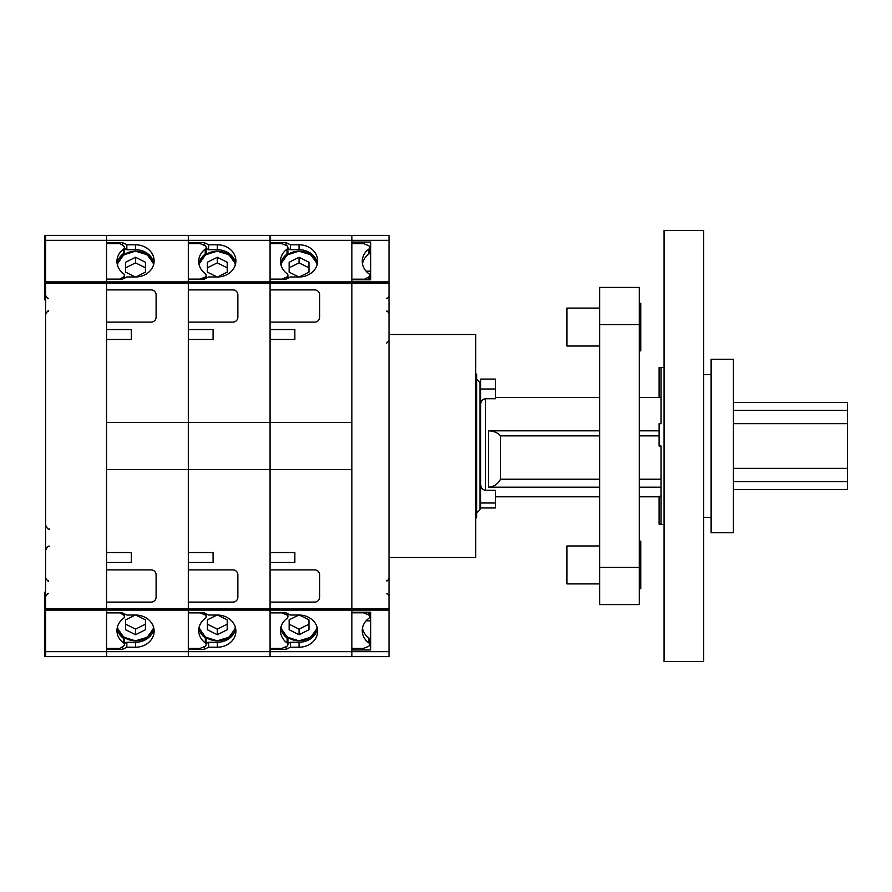 <?xml version="1.0" encoding="UTF-8"?>
<svg xmlns="http://www.w3.org/2000/svg" width="892" height="892" viewBox="0 0 892 892"><rect width="100%" height="100%" fill="white"/><g stroke="black" fill="none" stroke-linecap="round" stroke-linejoin="round"><path stroke-width="1.34" d="M599.625 308.097L566.911 308.097L566.911 346.029L599.625 346.029M599.625 545.971L566.911 545.971L566.911 583.903L599.625 583.903M639.263 303.28L640.757 303.28L640.757 350.857L639.263 350.857M639.263 541.143L640.757 541.143L640.757 588.72L639.263 588.72M639.263 604.575L639.263 287.425L599.625 287.425L599.625 604.575L639.263 604.575L599.625 604.575M287.915 248.5L290.379 249.738L299.065 249.738L299.065 244.787A18.587 16.089 0 0 1 317.652 260.877A18.587 16.089 0 0 1 299.065 276.966L290.379 276.966L286.087 279.118L270.075 279.118L270.075 281.894L270.075 235.388L270.075 240.349L188.312 240.349L188.312 281.894L188.312 279.118L204.313 279.118L208.605 276.966L217.302 276.966A18.587 16.089 0 0 0 235.889 260.877A18.587 16.089 0 0 0 217.302 244.787L208.605 244.787L204.313 242.635L188.312 242.635L188.312 235.388L188.312 240.349L106.549 240.349L106.549 281.894L106.549 279.118L122.55 279.118L126.842 276.966L135.539 276.966A18.587 16.089 0 0 0 154.115 260.877A18.587 16.089 0 0 0 135.539 244.787L126.842 244.787L122.55 242.635L106.549 242.635L106.549 240.349L45.592 240.349L45.592 235.388L106.549 235.388L106.549 240.349L106.549 235.388L389.012 235.388L389.012 656.612L351.849 656.612L351.849 651.651L351.849 656.612L270.075 656.612L270.075 651.651L270.075 656.612L188.312 656.612L188.312 651.651L188.312 656.612L44.6 656.612L44.6 592.188L45.592 592.188M299.065 244.787L290.379 244.787L286.087 242.635L270.075 242.635L270.075 240.349L351.849 240.349L351.849 235.388L351.849 242.044L370.671 242.044L370.671 279.765L351.849 279.765L351.849 612.235L370.671 612.235L370.671 649.956L351.849 649.956L351.849 651.651L389.012 651.651M369.623 246.995L370.671 246.995M370.671 645.005L369.623 645.005M370.671 620.832L366.088 620.832M370.671 271.168L366.088 271.168M298.798 276.966L289.153 272.149L289.153 262.237L299.065 257.286L308.978 262.237L308.978 272.149L299.344 276.966M308.978 272.149L308.978 267.812L299.065 262.861L289.153 267.812L289.153 272.149M299.065 262.861L299.065 257.286M135.261 276.966L125.627 272.149L125.627 262.237L135.539 257.286L145.441 262.237L145.441 272.149L135.807 276.966M145.441 272.149L145.441 267.812L135.539 262.861L125.627 267.812L125.627 272.149M135.539 262.861L135.539 257.286M45.592 240.349L45.592 281.894L106.549 281.894L106.549 283.132L106.549 281.894L270.075 281.894L270.075 651.651L351.849 651.651L351.849 610.106L389.012 610.106M389.012 240.349L351.849 240.349L351.849 281.894L270.075 281.894L270.075 283.132L188.312 283.132L188.312 422.462L106.549 422.462L106.549 339.451L131.325 339.451L131.325 329.549L106.549 329.549L106.549 322.112L151.149 322.112A4.951 4.951 0 0 0 156.1 317.151L156.1 294.851A4.951 4.951 0 0 0 151.149 289.9L106.549 289.9L106.549 283.132L188.312 283.132L188.312 281.894L188.312 289.9L232.912 289.9A4.951 4.951 0 0 1 237.863 294.851L237.863 317.151A4.951 4.951 0 0 1 232.912 322.112L188.312 322.112L188.312 329.549L213.088 329.549L213.088 339.451L188.312 339.451L188.312 552.549L213.088 552.549L213.088 562.451L188.312 562.451L188.312 569.888L232.912 569.888A4.951 4.951 0 0 1 237.863 574.849L237.863 597.149A4.951 4.951 0 0 1 232.912 602.1L188.312 602.1L188.312 612.882L204.313 612.882L208.605 615.034L217.302 615.034A18.587 16.089 180 0 1 235.889 631.123A18.587 16.089 180 0 1 217.302 647.213L208.605 647.213L204.313 649.365L188.312 649.365L188.312 651.651L270.075 651.651L270.075 649.365L286.087 649.365L290.379 647.213L299.065 647.213A18.587 16.089 180 0 0 317.652 631.123A18.587 16.089 180 0 0 299.065 615.034L290.379 615.034L286.087 612.882L270.075 612.882L270.075 610.106L351.849 610.106L351.849 608.868L389.012 608.868M389.012 281.894L351.849 281.894L351.849 283.132L270.075 283.132L270.075 289.9L314.675 289.9A4.951 4.951 0 0 1 319.637 294.851L319.637 317.151A4.951 4.951 0 0 1 314.675 322.112L270.075 322.112L270.075 329.549L294.851 329.549L294.851 339.451L270.075 339.451L270.075 422.462L188.312 422.462L188.312 469.538L270.075 469.538L270.075 552.549L294.851 552.549L294.851 562.451L270.075 562.451L270.075 569.888L314.675 569.888A4.951 4.951 0 0 1 319.637 574.849L319.637 597.149A4.951 4.951 0 0 1 314.675 602.1L270.075 602.1L270.075 610.106L188.312 610.106L188.312 651.651L106.549 651.651L106.549 656.612L106.549 651.651L45.592 651.651L45.592 656.612M213.088 329.549L188.312 329.549M280.701 628.146A18.587 16.089 180 0 0 287.101 637.981A2.475 2.141 0 0 1 287.915 639.575L287.915 644.537A2.475 2.141 180 0 0 287.101 642.942A18.587 16.089 0 0 1 280.489 630.622A18.587 16.089 0 0 1 286.979 618.401A2.475 2.141 180 0 0 286.499 614.789L281.883 612.882M287.915 644.537A2.475 2.141 180 0 1 286.499 646.466L281.727 648.439L270.075 648.439M281.883 279.118L286.499 277.211A2.475 2.141 0 0 0 287.101 273.688A18.587 16.089 180 0 1 280.489 261.378A18.587 16.089 180 0 1 286.979 249.147A2.475 2.141 0 0 0 287.915 247.463L287.915 252.425A2.475 2.141 180 0 1 286.979 254.108A18.587 16.089 0 0 0 280.701 263.854M287.915 247.463A2.475 2.141 0 0 0 286.499 245.534L281.727 243.561L270.075 243.561M286.979 254.108L286.979 249.147M287.101 637.981L287.101 642.942M235.666 628.648A18.587 16.089 0 0 1 217.302 642.262L208.605 642.262L208.605 647.213M208.605 642.262L206.152 643.5M204.313 646.644L204.313 649.365M204.313 245.356L204.313 242.635M206.152 248.5L208.605 249.738L208.605 244.787M208.605 249.738L217.302 249.738A18.587 16.089 180 0 1 235.666 263.352M188.312 562.451L213.088 562.451M389.012 334.511L475.737 334.511L475.737 557.489L389.012 557.489M45.592 281.894L45.592 283.132L106.549 283.132L106.549 608.868L106.549 602.1L151.149 602.1A4.951 4.951 0 0 0 156.1 597.149L156.1 574.849A4.951 4.951 0 0 0 151.149 569.888L106.549 569.888L106.549 562.451L131.325 562.451L131.325 552.549L106.549 552.549L106.549 469.538L188.312 469.538L188.312 610.106L106.549 610.106L106.549 612.882L122.55 612.882L126.842 615.034L135.539 615.034A18.587 16.089 180 0 1 154.115 631.123A18.587 16.089 180 0 1 135.539 647.213L126.842 647.213L122.55 649.365L106.549 649.365L106.549 651.651L106.549 610.106L45.592 610.106L45.592 651.651M45.592 283.132L45.592 608.868L106.549 608.868L106.549 610.106L106.549 608.868L351.849 608.868L351.849 469.538L270.075 469.538L270.075 422.462L351.849 422.462L351.849 283.132L389.012 283.132M198.938 628.146A18.587 16.089 180 0 0 205.338 637.981A2.475 2.141 0 0 1 206.152 639.575L206.152 644.537A2.475 2.141 180 0 0 205.338 642.942A18.587 16.089 0 0 1 198.715 630.622A18.587 16.089 0 0 1 205.216 618.401A2.475 2.141 180 0 0 204.736 614.789L200.12 612.882M206.152 644.537A2.475 2.141 180 0 1 204.736 646.466L199.953 648.439L188.312 648.439M200.12 279.118L204.736 277.211A2.475 2.141 0 0 0 205.338 273.688A18.587 16.089 180 0 1 198.715 261.378A18.587 16.089 180 0 1 205.216 249.147A2.475 2.141 0 0 0 206.152 247.463L206.152 252.425A2.475 2.141 180 0 1 205.216 254.108A18.587 16.089 0 0 0 198.938 263.854M206.152 247.463A2.475 2.141 0 0 0 204.736 245.534L199.953 243.561L188.312 243.561M205.216 254.108L205.216 249.147M205.338 637.981L205.338 642.942M153.892 628.648A18.587 16.089 0 0 1 135.539 642.262L126.842 642.262L126.842 647.213M126.842 642.262L124.389 643.5M122.55 646.778L122.55 649.365M122.55 245.222L122.55 242.635M124.389 248.5L126.842 249.738L126.842 244.787M126.842 249.738L135.539 249.738A18.587 16.089 180 0 1 153.892 263.352M106.549 562.451L131.325 562.451M106.549 329.549L131.325 329.549M217.581 615.034L227.215 619.851L227.215 629.763L217.302 634.714L207.39 629.763L207.39 619.851L217.035 615.034M207.39 619.851L207.39 624.188L217.302 629.139L227.215 624.188L227.215 619.851M217.302 629.139L217.302 634.714M135.807 615.034L145.441 619.851L145.441 629.763L135.539 634.714L125.627 629.763L125.627 619.851L135.261 615.034M125.627 619.851L125.627 624.188L135.539 629.139L145.441 624.188L145.441 619.851M135.539 629.139L135.539 634.714M299.344 615.034L308.978 619.851L308.978 629.763L299.065 634.714L289.153 629.763L289.153 619.851L298.798 615.034M289.153 619.851L289.153 624.188L299.065 629.139L308.978 624.188L308.978 619.851M299.065 629.139L299.065 634.714M294.851 329.549L270.075 329.549M362.475 628.146A18.587 16.089 180 0 0 368.864 637.981A2.475 2.141 0 0 1 369.689 639.575L369.689 644.537A2.475 2.141 180 0 0 368.864 642.942A18.587 16.089 0 0 1 362.252 630.622A18.587 16.089 0 0 1 368.753 618.401A2.475 2.141 180 0 0 368.273 614.789L363.49 612.815L351.849 612.815M369.689 644.537A2.475 2.141 180 0 1 368.273 646.466L363.49 648.439L351.849 648.439M363.49 612.235L363.49 612.815M363.49 279.765L368.273 277.211A2.475 2.141 0 0 0 368.864 273.688A18.587 16.089 180 0 1 362.252 261.378A18.587 16.089 180 0 1 368.753 249.147A2.475 2.141 0 0 0 369.689 247.463L369.689 252.425A2.475 2.141 180 0 1 368.753 254.108A18.587 16.089 0 0 0 362.475 263.854M369.689 247.463A2.475 2.141 0 0 0 368.273 245.534L363.49 243.561L351.849 243.561M363.49 279.185L351.849 279.185M368.753 254.108L368.753 249.147M368.864 637.981L368.864 642.942M317.429 628.648A18.587 16.089 0 0 1 299.065 642.262L290.379 642.262L290.379 647.213M290.379 642.262L287.915 643.5M286.087 646.644L286.087 649.365M286.087 245.356L286.087 242.635M290.379 249.738L290.379 244.787M299.065 249.738A18.587 16.089 180 0 1 317.429 263.352M270.075 562.451L294.851 562.451M480.688 410.967L480.688 485.17M45.592 608.868L45.592 610.106M45.592 235.388L44.6 235.388L44.6 299.812L45.592 299.812M117.131 628.392A18.587 16.089 0 0 0 123.453 638.382A2.475 2.141 180 0 1 124.389 640.066L124.389 644.537A2.475 2.141 180 0 1 123.364 646.265L119.929 648.439L106.549 648.439M120.03 279.118L123.364 277.011A2.475 2.141 0 0 0 123.453 273.599A18.587 16.089 180 0 1 116.952 261.378A18.587 16.089 180 0 1 123.453 249.147A2.475 2.141 0 0 0 123.364 245.735L119.929 243.561L106.549 243.561M124.389 644.537A2.475 2.141 180 0 0 123.453 642.853A18.587 16.089 0 0 1 116.952 630.622A18.587 16.089 0 0 1 123.453 618.401A2.475 2.141 180 0 0 123.364 614.989L120.03 612.882M117.131 263.608A18.587 16.089 180 0 1 123.453 253.618A2.475 2.141 0 0 0 124.389 251.934L124.389 247.463M123.453 253.618L123.453 249.147M123.453 638.382L123.453 642.853M733.425 359.275L733.425 402.482L847.4 402.482L847.4 489.518L733.425 489.518L733.425 532.725L711.125 532.725L711.125 359.275L733.425 359.275L733.425 532.725M664.049 230.437L664.049 661.563L703.688 661.563L703.688 230.437L664.049 230.437M217.035 276.966L207.39 272.149L207.39 262.237L217.302 257.286L227.215 262.237L227.215 272.149L217.581 276.966M227.215 272.149L227.215 267.812L217.302 262.861L207.39 267.812L207.39 272.149M217.302 262.861L217.302 257.286M475.737 374.149L476.729 374.149L476.729 517.851L475.737 517.851M659.088 496.799L639.263 496.799M599.625 496.799L495.551 496.799M664.049 367.459L659.088 367.459L661.072 367.805L661.072 423.7L661.072 397.531L639.263 397.531M639.263 479.238L661.072 479.238L661.072 446L659.088 446L659.088 423.7L661.072 423.7M661.072 446L661.072 524.195L659.088 524.195L659.088 496.253L661.072 496.253M664.049 524.541L659.088 524.195M480.688 484.568C480.799 487.879 482.449 489.808 485.649 490.344L495.551 490.344L495.551 507.949L480.688 507.949L480.688 379.1L495.551 379.1L495.551 389.012L480.688 389.012M495.551 389.012L495.551 398.724L485.649 398.724C482.539 399.137 480.888 400.932 480.688 404.098M599.625 430.814L488.437 430.814C493.689 430.992 497.714 432.676 500.512 435.853L500.512 479.238C497.758 484.256 493.733 486.909 488.437 487.188L599.625 487.188M599.625 479.238L500.512 479.238M639.263 487.188L661.072 487.188M659.088 435.853L639.263 435.853M599.625 435.853L500.512 435.853M659.088 430.814L639.263 430.814M495.551 397.531L599.625 397.531M659.088 397.531L659.088 367.805M639.263 324.588L599.625 324.588M639.263 567.412L599.625 567.412M317.329 263.876A18.71 16.201 0 0 0 298.932 251.221A18.71 16.201 0 0 0 280.757 264.11L287.202 254.856L298.932 251.176L310.728 254.711L317.329 263.876M317.084 264.835A18.219 15.777 0 0 0 298.887 251.421A18.219 15.777 0 0 0 281.002 265.158M153.792 263.876A18.71 16.201 0 0 0 135.406 251.221A18.71 16.201 0 0 0 117.22 264.11L123.676 254.856L135.406 251.176L147.191 254.711L153.792 263.876M153.547 264.835A18.219 15.777 0 0 0 135.35 251.421A18.219 15.777 0 0 0 117.476 265.158M286.499 278.906L286.499 277.211M286.499 613.094L286.499 614.789M217.302 642.262L217.302 647.213M217.302 249.738L217.302 244.787M204.736 278.906L204.736 277.211M204.736 613.094L204.736 614.789M135.539 642.262L135.539 647.213M135.539 249.738L135.539 244.787M199.239 626.842A18.219 15.777 180 0 0 217.113 640.579A18.219 15.777 180 0 0 235.31 627.165M198.983 627.89A18.71 16.201 180 0 0 217.169 640.779A18.71 16.201 180 0 0 235.555 628.124L228.954 637.289L217.169 640.824L205.439 637.144L198.983 627.901M117.476 626.842A18.219 15.777 180 0 0 135.35 640.579A18.219 15.777 180 0 0 153.547 627.165M117.22 627.89A18.71 16.201 180 0 0 135.406 640.779A18.71 16.201 180 0 0 153.792 628.124L147.191 637.289L135.406 640.824L123.676 637.144L117.22 627.901M281.002 626.842A18.219 15.777 180 0 0 298.887 640.579A18.219 15.777 180 0 0 317.084 627.165M280.757 627.89A18.71 16.201 180 0 0 298.932 640.779A18.71 16.201 180 0 0 317.329 628.124L310.728 637.289L298.932 640.824L287.202 637.144L280.757 627.901M368.273 279.765L368.273 277.211M368.273 612.235L368.273 614.789M299.065 642.262L299.065 647.213M45.592 600.907L44.6 600.907M45.592 603.683L44.6 603.683M45.592 291.093L44.6 291.093M45.592 288.317L44.6 288.317M123.364 278.705L123.364 277.011M123.364 613.295L123.364 614.989M847.4 410.387L733.425 410.387M847.4 423.655L733.425 423.655M847.4 468.345L733.425 468.345M847.4 481.613L733.425 481.613M235.555 263.876A18.71 16.201 0 0 0 217.169 251.221A18.71 16.201 0 0 0 198.983 264.11L205.439 254.856L217.169 251.176L228.954 254.711L235.555 263.876M235.31 264.835A18.219 15.777 0 0 0 217.113 251.421A18.219 15.777 0 0 0 199.239 265.158M479.963 509.7L480.688 507.949L480.688 384.051L479.963 382.3L479.963 509.7L476.729 512.933M495.551 502.988L480.688 502.988M485.649 490.344L485.649 398.724M488.437 487.188L488.437 430.814M386.537 311.208C387.083 310.684 387.908 311.509 389.012 313.683M386.537 593.671C387.083 593.158 387.908 593.983 389.012 596.157M386.537 580.792C387.083 581.316 387.908 580.491 389.012 578.317M386.537 298.329C387.083 298.842 387.908 298.017 389.012 295.843M386.537 343.175L389.012 340.699M287.915 278.204L287.915 275.282M287.915 613.796L287.915 616.718M206.152 278.204L206.152 275.282M206.152 613.796L206.152 616.718M369.689 279.765L369.689 275.282M369.689 612.235L369.689 616.718M48.569 311.208C48.436 310.193 47.443 311.185 45.592 314.185M48.569 593.671C48.436 592.667 47.443 593.659 45.592 596.648M48.569 580.792C48.436 581.807 47.443 580.815 45.592 577.815M48.569 298.329C48.436 299.333 47.443 298.341 45.592 295.352M49.551 546.35C48.491 545.48 47.164 546.807 45.592 550.319M49.551 529.001C48.491 529.87 47.164 528.555 45.592 525.042M124.389 278.204L124.389 275.282M124.389 613.796L124.389 616.718M703.688 517.36L711.125 517.36M703.688 374.64L711.125 374.64M479.963 382.3L476.729 379.067M495.551 397.018L496.409 397.531"/></g></svg>
